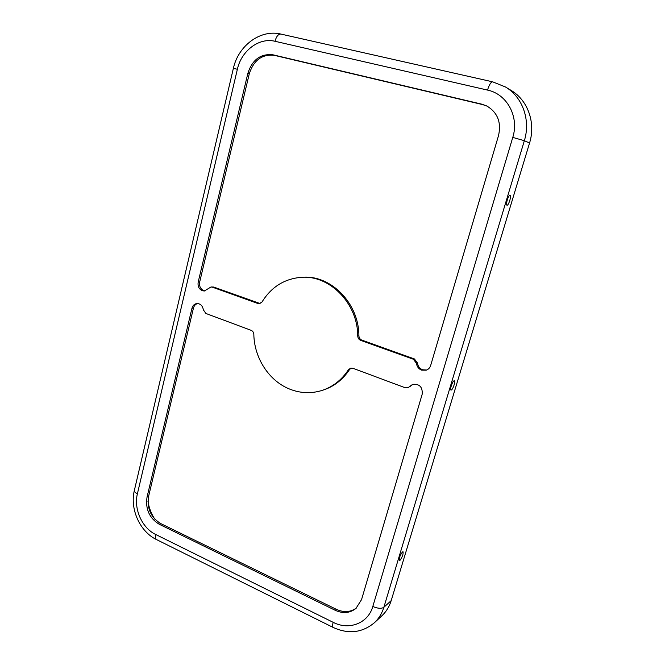 <?xml version="1.0" encoding="UTF-8"?>
<svg xmlns="http://www.w3.org/2000/svg" width="665" height="665" viewBox="0 0 665 665"><rect width="100%" height="100%" fill="white"/><g stroke="black" fill="none" stroke-linecap="round" stroke-linejoin="round"><path stroke-width="1" d="M421.577 370.131L426.223 370.189C428.435 369.366 429.923 367.787 430.671 365.451L498.526 135.594C501.501 122.31 497.57 112.435 486.747 105.951L481.826 104.172L273.024 54.821C260.705 53.449 252.309 59.626 247.854 73.358L198.187 282.093C197.58 286.199 198.935 289.067 202.26 290.705L204.363 291.004L211.021 286.964L212.268 287.139L257.92 303.514L259.392 303.689L262.06 301.91C271.303 287.006 284.329 278.818 301.129 277.338C329.566 274.828 357.853 303.398 357.745 336.074C357.895 338.153 358.876 339.582 360.688 340.364L413.397 359.258L416.456 363.331C416.889 366.615 418.601 368.884 421.577 370.131M426.714 369.998L422.583 369.79C419.615 368.543 417.911 366.282 417.479 363.007L414.42 358.95L361.843 340.114C360.031 339.341 359.05 337.911 358.901 335.842C359.017 303.248 330.788 274.761 302.417 277.263L301.129 277.338M205.094 290.896L203.731 290.605C200.414 288.967 199.059 286.108 199.675 282.01L249.275 73.832C253.722 60.141 262.101 53.981 274.396 55.353L482.707 104.613L487.179 106.176M290.115 389.266C269.259 381.269 254.238 358.227 253.831 334.387C253.681 332.417 252.783 331.062 251.154 330.339L205.909 313.473L203.357 309.848C202.609 305.725 200.448 303.614 196.898 303.523C194.396 303.897 192.75 305.484 191.961 308.269L147.04 497.071C145.269 509.082 149.351 518.151 159.259 524.269L335.235 610.304C342.965 613.795 349.865 613.18 355.916 608.475L361.544 599.622L422.217 394.104C422.616 386.922 419.416 383.68 412.608 384.387L407.969 387.745L405.11 387.728L352.932 368.277L350.596 368.169L348.41 369.79C341.536 380.156 332.558 387.097 321.478 390.613C310.937 393.722 300.489 393.273 290.115 389.266M451.302 390.023C452.948 389.524 455.783 380.987 454.37 380.762L454.087 380.787C452.449 381.228 449.582 389.84 451.003 390.056L451.302 390.023M507.038 205.202C508.609 205.718 511.751 195.369 510.08 195.169L510.063 195.161C508.509 194.571 505.325 205.011 507.004 205.194L507.038 205.202M399.898 560.479C402.367 557.071 403.406 554.161 403.015 551.75L402.475 551.942C400.014 555.333 398.967 558.243 399.341 560.67L399.898 560.479M147.971 501.335C148.96 507.752 151.221 513.663 154.745 519.082M333.173 622.332C332.375 625.233 332.35 626.929 333.099 627.411C348.435 634.418 362.209 632.847 374.412 622.723L381.868 615.807C386.215 611.75 389.316 606.688 391.186 600.628L529.564 142.983C535.924 122.875 527.877 100.182 511.036 90.357L505.45 86.974L492.649 81.828L280.838 34.065C278.361 33.957 276.407 36.359 274.994 41.28C259.084 37.265 241.362 50.798 237.38 69.243L137.397 493.787C133.557 508.875 142.086 528.052 155.618 534.444L333.173 622.332C349.05 630.636 368.144 623.329 372.807 606.48L512.773 137.406C519.382 116.857 507.062 94.039 487.512 90.083L274.994 41.28M260.065 303.548L213.723 287.047L211.021 286.964M356.473 607.985C350.505 612.249 343.813 612.706 336.407 609.348L160.772 523.596C150.88 517.495 146.807 508.451 148.569 496.472L193.448 308.119C194.114 305.676 195.51 304.138 197.646 303.514M407.969 387.745L413.131 384.22M321.478 390.613L322.708 390.23C333.764 386.722 342.724 379.798 349.591 369.466L351.195 368.053M374.412 622.723C378.817 618.6 381.968 613.454 383.863 607.295L391.186 600.628M372.807 606.48C377.753 608.575 381.436 608.841 383.863 607.295L524.344 140.706C530.82 120.166 522.607 96.99 505.45 86.974M155.618 534.444C155.02 537.17 155.311 538.874 156.483 539.564L333.099 627.411M137.397 493.787C135.178 492.674 134.164 491.551 134.355 490.421C129.733 508.916 139.783 531.559 156.483 539.564M237.38 69.243L233.357 68.428L134.355 490.421M487.512 90.083C489.232 84.688 490.945 81.936 492.649 81.828M512.773 137.406L524.344 140.706L529.564 142.983M349.591 369.466L348.41 369.79M410.729 386.107L409.698 386.49M336.407 609.348L335.235 610.304M160.772 523.596L159.259 524.269M148.569 496.472L147.04 497.071M193.448 308.119L191.961 308.269M213.723 287.047L212.268 287.139M199.675 282.01L198.187 282.093M249.275 73.832L247.854 73.358M274.396 55.353L273.024 54.821M482.707 104.613L481.826 104.172M417.479 363.007L416.456 363.331M414.42 358.95L413.397 359.258M361.843 340.114L360.688 340.364M358.901 335.842L357.745 336.074M259.292 303.373L257.92 303.514M233.357 68.428C238.195 45.827 260.281 29.036 280.838 34.065"/></g></svg>
